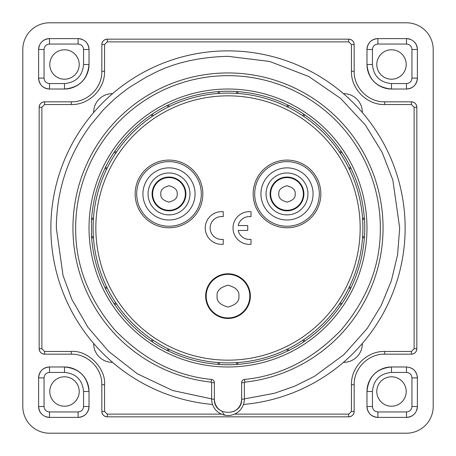 <?xml version="1.0" encoding="UTF-8"?>
<svg xmlns="http://www.w3.org/2000/svg" width="456" height="456" viewBox="0 0 456 456"><rect width="100%" height="100%" fill="white"/><g stroke="black" fill="none" stroke-linecap="round" stroke-linejoin="round"><path stroke-width="0.68" d="M251.022 244.268A16.353 16.353 0 0 1 233.022 228A16.353 16.353 0 0 1 251.022 211.732L251.022 216.674A11.446 11.446 0 0 0 238.192 225.549L247.739 225.549L247.739 230.451L238.192 230.451A11.446 11.446 0 0 0 251.022 239.326L251.022 244.268M205.656 296.126A22.344 22.344 0 0 0 228 318.476A22.344 22.344 0 0 0 250.35 296.126A22.344 22.344 0 0 0 228 273.782A22.344 22.344 0 0 0 205.656 296.126M362.896 228A134.891 134.891 0 0 0 228 93.109A134.891 134.891 0 0 0 93.109 228A134.891 134.891 0 0 0 228 362.896A134.891 134.891 0 0 0 362.896 228M210.136 228A11.446 11.446 0 0 1 223.223 216.674L223.223 211.732A16.353 16.353 0 0 0 205.228 228A16.353 16.353 0 0 0 223.223 244.268L223.223 239.326A11.446 11.446 0 0 1 210.136 228M303.895 193.937A16.895 16.895 0 0 1 287.001 210.832A16.895 16.895 0 0 1 270.106 193.937A16.895 16.895 0 0 1 287.001 177.042A16.895 16.895 0 0 1 303.895 193.937M152.105 193.937A16.895 16.895 0 0 0 168.999 210.832A16.895 16.895 0 0 0 185.894 193.937A16.895 16.895 0 0 0 168.999 177.042A16.895 16.895 0 0 0 152.105 193.937M249.802 296.126A21.802 21.802 0 0 1 228 317.929A21.802 21.802 0 0 1 206.197 296.126A21.802 21.802 0 0 1 228 274.33A21.802 21.802 0 0 1 249.802 296.126A21.802 21.802 0 0 0 228 274.33A21.802 21.802 0 0 0 206.197 296.126M303.354 193.937A16.353 16.353 0 0 1 287.001 210.29A16.353 16.353 0 0 1 270.653 193.937A16.353 16.353 0 0 1 287.001 177.589A16.353 16.353 0 0 1 303.354 193.937M93.463 237.758L91.599 237.758L91.519 236.658L93.389 236.658M91.599 237.758L91.656 237.81A136.697 136.697 0 0 0 105.017 287.679L106.607 286.818M107.092 287.81L105.473 288.745L104.994 287.753M105.473 288.745A136.76 136.76 0 0 0 114.131 303.742L115.75 302.807M116.365 303.719L114.752 304.654L114.131 303.742M114.752 304.654L114.826 304.671A136.697 136.697 0 0 0 151.335 341.173L152.281 339.635M153.193 340.25L152.258 341.869L151.352 341.248M152.258 341.869A136.76 136.76 0 0 0 167.255 350.527L168.19 348.908M169.182 349.393L168.253 351.006L167.255 350.527M168.253 351.006L168.327 350.983A136.697 136.697 0 0 0 218.19 364.344L218.242 362.543M219.342 362.617L219.342 364.486L218.242 364.401M219.342 364.486A136.76 136.76 0 0 0 236.658 364.486L236.658 362.617M237.758 362.543L237.758 364.401L236.658 364.486M237.758 364.401L237.81 364.344A136.697 136.697 0 0 0 287.679 350.983L286.818 349.393M287.81 348.908L288.745 350.527L287.753 351.006M288.745 350.527A136.76 136.76 0 0 0 303.742 341.869L302.807 340.25M303.719 339.635L304.654 341.248L303.742 341.869M304.654 341.248L304.671 341.173A136.697 136.697 0 0 0 341.173 304.671L339.635 303.719M340.25 302.807L341.869 303.742L341.248 304.654M341.869 303.742A136.76 136.76 0 0 0 350.527 288.745L348.908 287.81M349.393 286.818L351.006 287.753L350.527 288.745M351.006 287.753L350.983 287.679A136.697 136.697 0 0 0 364.344 237.81L362.543 237.758M362.617 236.658L364.486 236.658L364.401 237.758M364.486 236.658A136.76 136.76 0 0 0 364.486 219.342L362.617 219.342M366.983 228A138.977 138.977 0 0 1 228 366.983A138.977 138.977 0 0 1 89.023 228A138.977 138.977 0 0 1 228 89.023A138.977 138.977 0 0 1 366.983 228M93.389 219.342L91.519 219.342L91.519 236.658M383.057 228A155.057 155.057 0 0 0 228 72.943A155.057 155.057 0 0 0 72.943 228A155.057 155.057 0 0 0 211.162 382.145A0.547 0.547 0 0 1 211.652 382.687L211.652 399.137A16.353 16.353 0 0 0 228 415.49A16.353 16.353 0 0 0 244.353 399.137L244.353 382.687A0.547 0.547 0 0 1 244.838 382.145A155.057 155.057 0 0 0 383.057 228M244.541 379.432C280.514 375.909 312.691 359.453 341.082 330.07C367.547 298.788 380.635 264.765 380.332 228A152.332 152.332 0 0 0 228 75.667A152.332 152.332 0 0 0 75.667 228C75.365 264.759 88.453 298.783 114.918 330.07C143.304 359.448 175.486 375.904 211.459 379.432A3.272 3.272 0 0 1 214.377 382.687L214.377 399.137C213.607 416.71 242.392 416.716 241.629 399.137L241.629 382.687A3.272 3.272 0 0 1 244.541 379.432L244.838 382.145M211.652 398.903L172.625 390.507L137.296 373.766L108.653 351.416L88.002 327.38L71.86 299.375L63.053 275.618L56.322 228C56.635 189.952 68.081 155.621 90.659 124.99L102.19 111.178C102.942 110.101 113.595 99.704 115.117 98.65C117.363 96.535 127.047 88.869 130.53 86.668L147.208 76.517C149.346 76.614 173.89 57.638 228 56.322L269.638 61.446L308.792 76.517L340.621 98.422L365.347 124.99L382.162 152.441L392.815 179.932L399.684 228L397.575 254.773L391.333 280.885L381.091 305.708L367.103 328.628L343.71 354.831L314.275 376.434L294.724 386.192L274.426 393.289L244.353 398.903M243.464 404.455A177.133 177.133 0 0 0 405.133 228A177.133 177.133 0 0 0 228 50.867A177.133 177.133 0 0 0 50.867 228A177.133 177.133 0 0 0 212.542 404.455M362.543 218.242L364.401 218.242L364.486 219.342M364.401 218.242L364.344 218.19A136.697 136.697 0 0 0 350.983 168.327L349.393 169.182M348.908 168.19L350.527 167.255L351.006 168.253M350.527 167.255A136.76 136.76 0 0 0 341.869 152.258L340.25 153.193M339.635 152.281L341.248 151.352L341.869 152.258M341.248 151.352L341.173 151.335A136.697 136.697 0 0 0 304.671 114.826L303.719 116.365M302.807 115.75L303.742 114.131L304.654 114.752M303.742 114.131A136.76 136.76 0 0 0 288.745 105.473L287.81 107.092M286.818 106.607L287.753 104.994L288.745 105.473M287.753 104.994L287.679 105.017A136.697 136.697 0 0 0 237.81 91.656L237.758 93.463M236.658 93.389L236.658 91.519L237.758 91.599M236.658 91.519A136.76 136.76 0 0 0 219.342 91.519L219.342 93.389M218.242 93.463L218.242 91.599L219.342 91.519M218.242 91.599L218.19 91.656A136.697 136.697 0 0 0 168.327 105.017L169.182 106.607M168.19 107.092L167.255 105.473L168.253 104.994M167.255 105.473A136.76 136.76 0 0 0 152.258 114.131L153.193 115.75M152.281 116.365L151.352 114.752L152.258 114.131M151.352 114.752L151.335 114.826A136.697 136.697 0 0 0 114.826 151.335L116.365 152.281M115.75 153.193L114.131 152.258L114.752 151.352M114.131 152.258A136.76 136.76 0 0 0 105.473 167.255L107.092 168.19M106.607 169.182L104.994 168.253L105.473 167.255M104.994 168.253L105.017 168.327A136.697 136.697 0 0 0 91.656 218.19L93.463 218.242M91.519 219.342L91.599 218.242M362.537 237.81L364.344 237.81M106.584 169.227L105.017 168.327M91.656 218.19L93.469 218.19M93.469 237.81L91.656 237.81M105.017 287.679L106.584 286.773M116.394 303.764L114.826 304.671M151.335 341.173L152.236 339.606M169.227 349.416L168.327 350.983M218.19 364.344L218.19 362.537M237.81 362.537L237.81 364.344M287.679 350.983L286.773 349.416M303.764 339.606L304.671 341.173M341.173 304.671L339.606 303.764M349.416 286.773L350.983 287.679M362.537 218.19L364.344 218.19M350.983 168.327L349.416 169.227M339.606 152.236L341.173 151.335M304.671 114.826L303.764 116.394M286.773 106.584L287.679 105.017M237.81 91.656L237.81 93.469M218.19 93.469L218.19 91.656M168.327 105.017L169.227 106.584M152.236 116.394L151.335 114.826M114.826 151.335L116.394 152.236M211.162 382.145A155.057 155.057 0 0 1 72.943 228A155.057 155.057 0 0 0 211.162 382.145L211.459 379.432M224.728 415.159L222.551 412.486L224.728 415.159M222.551 411.625C217.358 409.078 214.633 404.917 214.377 399.137L211.652 399.137M233.449 411.625C238.648 409.078 241.372 404.917 241.629 399.137L244.353 399.137M185.353 193.937A16.353 16.353 0 0 1 168.999 210.29A16.353 16.353 0 0 1 152.652 193.937A16.353 16.353 0 0 1 168.999 177.589A16.353 16.353 0 0 1 185.353 193.937M362.36 343.431A18.742 18.742 0 0 1 343.431 362.36M343.425 93.64A18.742 18.742 0 0 1 362.36 112.575M406.222 391.505A14.717 14.717 0 0 1 391.505 406.222A14.717 14.717 0 0 1 376.793 391.505A14.717 14.717 0 0 1 391.505 376.793A14.717 14.717 0 0 1 406.222 391.505M79.207 391.505A14.717 14.717 0 0 1 64.495 406.222A14.717 14.717 0 0 1 49.778 391.505A14.717 14.717 0 0 1 64.495 376.793A14.717 14.717 0 0 1 79.207 391.505M79.207 64.495A14.717 14.717 0 0 1 64.495 79.207A14.717 14.717 0 0 1 49.778 64.495A14.717 14.717 0 0 1 64.495 49.778A14.717 14.717 0 0 1 79.207 64.495M406.222 64.495A14.717 14.717 0 0 1 391.505 79.207A14.717 14.717 0 0 1 376.793 64.495A14.717 14.717 0 0 1 391.505 49.778A14.717 14.717 0 0 1 406.222 64.495M433.2 49.504L433.2 406.495A26.704 26.704 0 0 1 406.495 433.2L49.504 433.2A26.704 26.704 0 0 1 22.8 406.495L22.8 49.504A26.704 26.704 0 0 1 49.504 22.8L406.495 22.8A26.704 26.704 0 0 1 433.2 49.504M112.575 362.36A18.742 18.742 0 0 1 93.64 343.425M93.64 112.575A18.742 18.742 0 0 1 112.575 93.64M104.555 44.602L101.831 44.602L101.831 71.307L101.831 44.602A5.449 5.449 0 0 1 107.28 39.153L348.72 39.153A5.449 5.449 0 0 1 354.169 44.602L354.169 71.307L354.169 44.602L351.445 44.602L348.72 41.878L107.28 41.878L104.555 44.602L104.555 71.307C105.017 89.062 89.068 105.017 71.307 104.555L44.602 104.555L41.878 107.28L41.878 348.72L44.602 351.445L71.307 351.445C87.826 350.014 105.986 368.169 104.555 384.693L104.555 411.397L107.28 414.122L221.462 414.122M356.495 82.986A30.523 30.523 0 0 0 357.726 85.597M370.397 98.274A30.523 30.523 0 0 0 373.014 99.505M384.693 104.555L384.693 101.831C368.391 102.252 353.748 87.609 354.169 71.307C353.748 87.609 368.391 102.252 384.693 101.831L411.397 101.831A5.449 5.449 0 0 1 416.847 107.28L416.847 348.72A5.449 5.449 0 0 1 411.397 354.169L384.693 354.169L411.397 354.169L411.397 351.445L414.122 348.72L414.122 107.28L411.397 104.555L384.693 104.555C366.937 105.017 350.983 89.068 351.445 71.307L351.445 44.602M373.014 356.495A30.523 30.523 0 0 0 370.397 357.726M357.726 370.403A30.523 30.523 0 0 0 356.495 373.014M234.538 414.122L348.72 414.122L351.445 411.397L351.445 384.693L354.169 384.693C353.748 368.391 368.391 353.748 384.693 354.169C368.391 353.748 353.748 368.391 354.169 384.693L354.169 411.397A5.449 5.449 0 0 1 348.72 416.847L107.28 416.847A5.449 5.449 0 0 1 101.831 411.397L101.831 384.693L101.831 411.397L104.555 411.397M99.505 373.014A30.523 30.523 0 0 0 98.274 370.403M85.603 357.726A30.523 30.523 0 0 0 82.986 356.495M44.602 351.445L44.602 354.169L71.307 354.169L44.602 354.169A5.449 5.449 0 0 1 39.153 348.72L39.153 107.28A5.449 5.449 0 0 1 44.602 101.831L71.307 101.831L44.602 101.831L44.602 104.555M82.986 99.505A30.523 30.523 0 0 0 85.603 98.274M98.274 85.603A30.523 30.523 0 0 0 99.505 82.986M85.831 41.798A10.898 10.898 0 0 1 89.023 49.504L89.017 64.495A24.527 24.527 0 0 1 64.495 89.017L49.504 89.017A10.898 10.898 0 0 1 38.606 78.118L38.606 49.504A10.898 10.898 0 0 1 39.444 45.321M41.798 41.798A10.898 10.898 0 0 1 49.504 38.606L78.118 38.606A10.898 10.898 0 0 1 82.308 39.444M414.202 41.798A10.898 10.898 0 0 1 417.394 49.504L417.394 78.118A10.898 10.898 0 0 1 406.495 89.023L391.505 89.017A24.527 24.527 0 0 1 366.983 64.495L366.983 49.504A10.898 10.898 0 0 1 377.882 38.606L406.495 38.606A10.898 10.898 0 0 1 410.679 39.444M410.656 367.81A10.898 10.898 0 0 1 416.562 373.703M417.183 375.744A10.898 10.898 0 0 1 417.394 377.882L417.394 406.495A10.898 10.898 0 0 1 416.556 410.679M414.202 414.202A10.898 10.898 0 0 1 406.495 417.394L377.882 417.394A10.898 10.898 0 0 1 366.977 406.495L366.983 391.505A24.527 24.527 0 0 1 391.505 366.983L406.495 366.983C413.107 367.616 416.738 371.252 417.394 377.882L411.945 377.882C411.62 374.57 409.801 372.752 406.495 372.432L391.505 372.432C379.922 373.561 373.561 379.922 372.432 391.505L372.432 406.495C372.752 409.801 374.57 411.62 377.882 411.945L406.495 411.945C409.801 411.62 411.62 409.801 411.945 406.495L411.945 377.882M41.798 414.202A10.898 10.898 0 0 1 38.606 406.495L38.606 377.882A10.898 10.898 0 0 1 49.504 366.977L64.495 366.983A24.527 24.527 0 0 1 89.017 391.505L89.017 406.495A10.898 10.898 0 0 1 78.118 417.394L49.504 417.394A10.898 10.898 0 0 1 45.321 416.556M351.445 384.693C350.983 366.937 366.932 350.983 384.693 351.445L411.397 351.445M44.055 377.882L44.055 406.495C44.38 409.801 46.198 411.62 49.504 411.945L78.118 411.945C81.43 411.62 83.248 409.801 83.568 406.495L83.568 391.505C82.439 379.922 76.078 373.561 64.495 372.432L49.504 372.432C46.198 372.752 44.38 374.57 44.055 377.882L38.606 377.882C39.262 371.247 42.898 367.616 49.504 366.977L49.504 372.432M49.504 44.055C46.198 44.38 44.38 46.198 44.055 49.504L44.055 78.118C44.38 81.43 46.198 83.248 49.504 83.568L64.495 83.568C76.072 82.45 82.428 76.095 83.568 64.495L83.568 49.504C83.248 46.198 81.43 44.38 78.118 44.055L49.504 44.055L49.504 38.606C42.898 39.239 39.262 42.875 38.606 49.504L44.055 49.504M377.882 44.055C374.57 44.38 372.752 46.198 372.432 49.504L372.432 64.495C373.561 76.078 379.922 82.439 391.505 83.568L406.495 83.568C409.801 83.248 411.62 81.43 411.945 78.118L411.945 49.504C411.62 46.198 409.801 44.38 406.495 44.055L377.882 44.055L377.882 38.606C371.269 39.239 367.639 42.875 366.983 49.504L372.432 49.504M107.28 41.878L107.28 39.153C103.974 39.478 102.155 41.296 101.831 44.602C102.155 41.296 103.974 39.478 107.28 39.153L348.72 39.153C352.026 39.478 353.845 41.296 354.169 44.602C353.845 41.296 352.026 39.478 348.72 39.153L348.72 41.878M49.504 83.568L49.504 89.017C42.875 88.361 39.239 84.73 38.606 78.118L44.055 78.118M83.568 64.495L89.017 64.495C87.541 79.429 79.367 87.603 64.495 89.017L64.495 83.568M78.118 44.055L78.118 38.606C84.753 39.262 88.384 42.898 89.023 49.504L83.568 49.504M391.505 83.568L391.505 89.017C376.57 87.541 368.397 79.367 366.983 64.495L372.432 64.495M411.945 78.118L417.394 78.118C416.738 84.753 413.102 88.384 406.495 89.023L406.495 83.568M406.495 44.055L406.495 38.606C413.125 39.262 416.761 42.898 417.394 49.504L411.945 49.504M372.432 391.505L366.983 391.505C368.459 376.57 376.633 368.397 391.505 366.983L391.505 372.432M377.882 411.945L377.882 417.394C371.247 416.738 367.616 413.102 366.977 406.495L372.432 406.495M411.945 406.495L417.394 406.495C416.738 413.125 413.102 416.761 406.495 417.394L406.495 411.945M83.568 406.495L89.017 406.495C88.361 413.125 84.73 416.761 78.118 417.394L78.118 411.945M64.495 372.432L64.495 366.983C79.429 368.459 87.603 376.633 89.017 391.505L83.568 391.505M49.504 411.945L49.504 417.394C42.875 416.738 39.239 413.102 38.606 406.495L44.055 406.495M71.307 354.169C87.609 353.748 102.252 368.391 101.831 384.693C102.252 368.391 87.609 353.748 71.307 354.169L71.307 351.445M39.153 107.28C39.478 103.968 41.296 102.155 44.602 101.831C41.296 102.155 39.478 103.968 39.153 107.28L41.878 107.28M101.831 71.307C102.252 87.609 87.609 102.252 71.307 101.831C87.609 102.252 102.252 87.609 101.831 71.307L104.555 71.307M411.397 104.555L411.397 101.831C414.703 102.155 416.522 103.968 416.847 107.28L414.122 107.28M351.445 411.397L354.169 411.397C353.845 414.703 352.026 416.522 348.72 416.847L348.72 414.122M107.28 416.847C103.974 416.522 102.155 414.703 101.831 411.397C102.155 414.703 103.974 416.522 107.28 416.847L107.28 414.122M39.153 348.72C39.478 352.032 41.296 353.845 44.602 354.169C41.296 353.845 39.478 352.032 39.153 348.72L41.878 348.72M416.847 348.72C416.522 352.032 414.703 353.845 411.397 354.169C414.703 353.845 416.522 352.032 416.847 348.72L414.122 348.72M287.001 161.629A32.308 32.308 0 0 0 254.693 193.937A32.308 32.308 0 0 0 287.001 226.244A32.308 32.308 0 0 0 319.308 193.937A32.308 32.308 0 0 0 287.001 161.629M287.001 160.09A33.847 33.847 0 0 0 253.154 193.937A33.847 33.847 0 0 0 287.001 227.783A33.847 33.847 0 0 0 320.847 193.937A33.847 33.847 0 0 0 287.001 160.09M136.692 193.937A32.308 32.308 0 0 0 168.999 226.244A32.308 32.308 0 0 0 201.313 193.937A32.308 32.308 0 0 0 168.999 161.629A32.308 32.308 0 0 0 136.692 193.937M135.153 193.937A33.847 33.847 0 0 0 168.999 227.783A33.847 33.847 0 0 0 202.846 193.937A33.847 33.847 0 0 0 168.999 160.09A33.847 33.847 0 0 0 135.153 193.937M95.834 228A132.166 132.166 0 0 1 228 95.834A132.166 132.166 0 0 1 360.166 228A132.166 132.166 0 0 1 228 360.166A132.166 132.166 0 0 1 95.834 228M287.001 167.865A26.072 26.072 0 0 1 313.072 193.937A26.072 26.072 0 0 1 287.001 220.009A26.072 26.072 0 0 1 260.929 193.937A26.072 26.072 0 0 1 287.001 167.865M142.927 193.937A26.072 26.072 0 0 1 168.999 167.865A26.072 26.072 0 0 1 195.071 193.937A26.072 26.072 0 0 1 168.999 220.009A26.072 26.072 0 0 1 142.927 193.937M287.001 172.989A20.947 20.947 0 0 1 307.954 193.937A20.947 20.947 0 0 1 287.001 214.89A20.947 20.947 0 0 1 266.053 193.937A20.947 20.947 0 0 1 287.001 172.989M148.052 193.937A20.947 20.947 0 0 1 168.999 172.989A20.947 20.947 0 0 1 189.952 193.937A20.947 20.947 0 0 1 168.999 214.89A20.947 20.947 0 0 1 148.052 193.937M150.913 120.64A132.166 132.166 0 0 0 120.64 150.913M282.435 107.565A132.166 132.166 0 0 0 241.081 96.484M335.359 150.913A132.166 132.166 0 0 0 305.087 120.64M173.571 348.441A132.166 132.166 0 0 0 214.918 359.522M120.64 305.087A132.166 132.166 0 0 0 150.913 335.359M96.484 241.081A132.166 132.166 0 0 0 107.565 282.435M238.904 296.126C239.52 301.279 235.889 304.916 228 307.03C220.117 304.916 216.48 301.279 217.102 296.126C216.48 290.974 220.117 287.343 228 285.228C235.889 287.343 239.52 290.974 238.904 296.126M295.174 193.937C295.642 197.801 292.917 200.526 287.001 202.111C281.084 200.526 278.359 197.801 278.827 193.937C278.359 190.072 281.084 187.348 287.001 185.763C292.917 187.348 295.642 190.072 295.174 193.937M228 50.867A177.133 177.133 0 0 0 50.867 228M211.652 382.687L214.377 382.687L214.377 399.137L214.377 382.687M241.629 382.687L244.353 382.687M177.179 193.937C177.64 197.801 174.916 200.526 168.999 202.111C163.088 200.526 160.364 197.801 160.825 193.937C160.364 190.072 163.088 187.348 168.999 185.763C174.916 187.348 177.64 190.072 177.179 193.937M354.169 411.397C353.845 414.703 352.026 416.522 348.72 416.847M411.397 101.831C414.703 102.155 416.522 103.968 416.847 107.28M104.555 384.693L101.831 384.693M71.307 104.555L71.307 101.831M351.445 71.307L354.169 71.307M384.693 351.445L384.693 354.169M406.495 366.983L406.495 372.432"/></g></svg>
